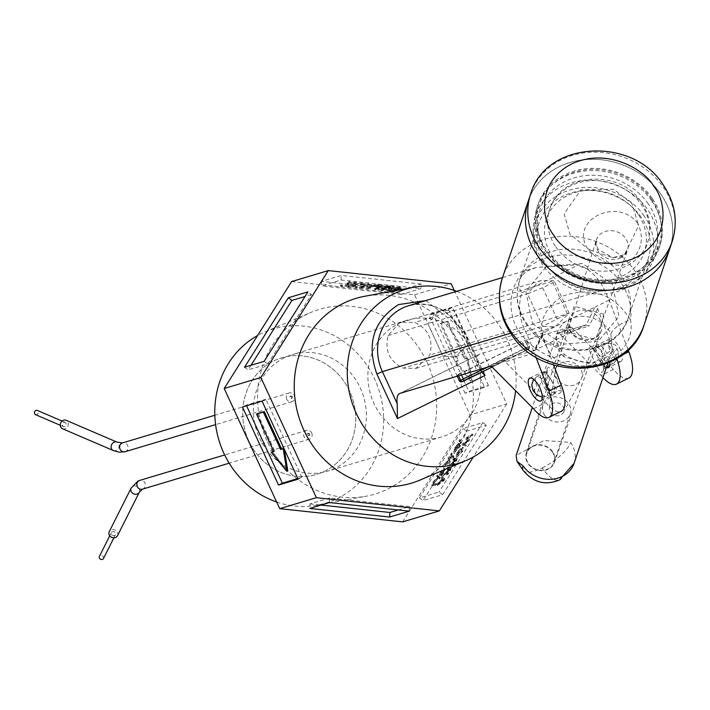 <?xml version="1.0" encoding="UTF-8"?>
<svg xmlns="http://www.w3.org/2000/svg" width="710" height="710" viewBox="0 0 710 710"><rect width="100%" height="100%" fill="white"/><g stroke="black" fill="none" stroke-linecap="round" stroke-linejoin="round"><path stroke-width="0.53" stroke-dasharray="3.55 2.66" d="M324.71 471.236A60.865 56.108 73.3 0 0 351.468 395.559A60.865 56.108 73.3 0 0 281.755 357.787A60.865 56.108 73.3 0 0 273.74 360.937A60.865 56.108 73.3 0 0 246.973 436.614A60.865 56.108 73.3 0 0 316.687 474.386A60.865 56.108 73.3 0 0 324.71 471.236A60.865 56.108 73.3 0 0 351.468 395.559A60.865 56.108 73.3 0 0 281.755 357.787A60.865 56.108 73.3 0 0 273.74 360.937A60.865 56.108 73.3 0 0 246.973 436.614A60.865 56.108 73.3 0 0 316.687 474.386A60.865 56.108 73.3 0 0 324.71 471.236M398.896 323.44A60.865 56.108 -106.7 0 1 406.91 320.29A60.865 56.108 -106.7 0 1 476.623 358.062A60.865 56.108 -106.7 0 1 449.865 433.739A60.865 56.108 -106.7 0 1 441.842 436.89A60.865 56.108 -106.7 0 1 372.129 399.118A60.865 56.108 -106.7 0 1 398.896 323.44L388.139 335.564C384.527 350.669 389.541 361.523 403.191 368.135L415.918 368.392L429.843 355.018C433.455 339.921 428.441 329.058 414.791 322.446L402.064 322.189L398.896 323.44M276.651 502.014A90.951 83.842 73.3 0 0 317.033 505.2A90.951 83.842 73.3 0 0 374.596 378.98A90.951 83.842 73.3 0 0 265.096 331.863A90.951 83.842 73.3 0 0 257.606 335.528M427.083 362.375A96.462 88.919 -106.7 0 1 366.023 496.246A96.462 88.919 -106.7 0 1 267.191 441.087A96.462 88.919 -106.7 0 1 310.945 312.4A96.462 88.919 -106.7 0 1 427.083 362.375M388.139 335.564L527.45 293.825L538.198 281.701L541.384 280.45L554.093 280.707L414.791 322.446M456.654 291.322A90.951 83.842 -106.7 0 1 507.082 339.291A90.951 83.842 -106.7 0 1 515.602 390.74M419.992 480.084A96.462 88.919 73.3 0 0 463.736 351.397A96.462 88.919 73.3 0 0 364.913 296.23M535.917 357.041L529.225 339.469L524.415 329.076A48.227 44.464 -106.7 0 1 521.699 292.875C516.046 283.317 518.62 275.728 529.42 270.12L536.352 267.448L578.819 264.759A48.227 44.464 -106.7 0 1 604.361 289.715L609.162 300.108L628.155 349.959M606.322 367.567A12.629 4.837 63.8 0 1 597.5 356.154A12.629 4.837 63.8 0 1 597.279 344.953A12.629 4.837 63.8 0 1 597.563 344.838A12.629 4.837 63.8 0 1 604.751 350.003A12.629 4.837 63.8 0 1 609.801 362.224M620.513 361.647A12.629 4.837 -116.2 0 0 620.806 361.532A12.629 4.837 -116.2 0 0 619.741 348.424A12.629 4.837 -116.2 0 0 609.934 338.75A12.629 4.837 -116.2 0 0 609.65 338.865A12.629 4.837 -116.2 0 0 610.707 351.974A12.629 4.837 -116.2 0 0 620.513 361.647M552.345 382.06A12.629 4.837 -116.2 0 0 542.076 372.129A12.629 4.837 -116.2 0 0 542.964 384.864A12.629 4.837 -116.2 0 0 553.232 394.795A12.629 4.837 -116.2 0 0 552.345 382.06M542.653 287.754L557.075 318.976L542.502 326.405L527.45 293.825L542.653 287.754L552.93 282.695L554.093 280.707L569.145 313.287L555.22 326.653L542.502 326.405L442.925 356.234L427.873 323.662L438.62 311.539L441.798 310.288L454.515 310.545L469.567 343.116L429.843 355.018M415.918 368.392L455.651 356.491L442.925 356.234L403.191 368.135M291.615 281.577L414.551 294.801L470.064 414.959L402.659 521.885M557.075 318.976L569.145 313.287L469.567 343.116L455.651 356.482M488.471 385.477L452.412 307.43L432.798 313.305L468.866 391.352L488.471 385.477L484.664 387.349L465.059 393.225L468.866 391.352M414.551 294.801L451.205 283.814M454.276 290.47L506.727 403.972L470.064 414.959M421.136 284.053L341.288 275.462L321.683 281.337L401.532 289.928L421.136 284.053L420.897 288.597L401.292 294.472L401.532 289.928M442.605 494.719L486.385 425.272L466.781 431.139L422.991 500.594L442.605 494.719L439.037 492.057L419.424 497.932L422.991 500.594M506.727 403.972L473.33 456.956M567.352 313.918L552.93 282.695M432.798 313.305L429 315.178L448.605 309.303L452.412 307.43M448.605 309.303L484.664 387.349M465.059 393.225L429 315.178M321.683 281.337L321.444 285.882L341.057 280.006L341.288 275.462M341.057 280.006L420.897 288.597M401.292 294.472L321.444 285.882M244.542 367.212L248.109 369.883L267.723 364.008L264.155 361.337M267.723 364.008L311.504 294.552L307.936 291.881M311.504 294.552L305.034 296.487M251.02 365.277L248.109 369.883M297.836 478.531L301.936 477.306L298.129 479.179M301.936 477.306L265.877 399.26L262.07 401.132M265.877 399.26L246.263 405.135L242.456 407.007M246.263 405.135L246.565 405.774M398.266 509.957L409.484 506.603L409.244 511.147M409.484 506.603L329.635 498.012L329.404 502.556M329.635 498.012L310.03 503.887L309.791 508.431M310.03 503.887L321.009 505.067M466.781 431.139L463.213 428.476L482.818 422.601L486.385 425.272M482.818 422.601L439.037 492.057M419.424 497.932L463.213 428.476M454.95 361.896L457.506 361.133L440.2 323.671L447.016 321.621L464.331 359.082L466.887 358.319L470.535 380.915L454.95 361.896L455.9 361.425L471.484 380.453L470.535 380.915M340.924 285.979L342.406 286.139L340.33 286.157L340.924 285.979L340.977 284.843L340.383 285.021L340.33 286.157M388.858 287.87L380.64 287.763L386.426 287.594L384.598 286.92L389.55 286.982L394.272 287.488L390.012 288.766L388.601 288.615L390.491 288.047L388.858 287.87L388.92 286.733L390.553 286.911L390.491 288.047M384.358 287.071L384.66 285.784L384.358 287.071M377.312 286.636L369.892 286.6L375.688 286.441L373.851 285.766L383.524 286.334L379.264 287.612L377.853 287.461L379.743 286.893L377.312 286.636L377.365 285.5L378.173 285.58L379.806 285.757L379.743 286.893M373.62 285.917L373.913 284.63L373.62 285.917M401.114 289.964L399.623 289.804L399.748 289.289L391.157 288.89L401.292 288.242L401.114 289.964L401.292 288.242M368.206 284.657L371.046 285.882L363.804 285.979L360.911 284.772L368.206 284.657L368.268 283.521L360.44 283.964L360.378 285.101L360.973 283.636L363.857 284.843L371.703 284.39L371.046 285.882L371.099 284.745L368.268 283.521M393.251 291.845L389.399 291.437L386.595 290.257L397.511 290.567L393.251 291.845L393.305 290.709L397.573 289.431L397.511 290.567M385.991 290.621L386.657 289.121L385.991 290.621M348.512 282.571L349.932 282.722L348.459 284.053L356.18 283.388L355.009 284.763L362.207 284.036L355.115 285.012L353.66 284.861L354.849 283.459L347.154 284.16L348.512 282.571L348.575 281.435L347.217 283.024L347.154 284.16M381.163 290.55L384.509 289.547L374.126 289.786L378.386 288.508L379.735 288.659L376.389 289.662L386.772 289.414L382.512 290.692L381.163 290.55L381.226 289.414L382.575 289.556L382.512 290.692M369.635 287.94L359.251 288.189L363.511 286.911L364.86 287.053L361.514 288.056L371.898 287.816L366.289 288.943L369.635 287.94L369.697 286.805L366.351 287.807L366.289 288.943M355.799 287.577L357.281 287.736L355.204 287.754L355.799 287.577L355.852 286.441L355.257 286.618L355.204 287.754M348.282 285.802L348.335 284.666L352.08 284.71L353.935 285.597L353.882 286.725L354.432 285.287L348.752 285.748L346.72 285.092L346.586 286.334L346.72 285.092L345.166 284.976L345.104 286.112L348.69 286.884L353.882 286.725L352.018 285.846L347.021 285.615L352.471 285.695L355.328 286.884L348.086 287.017L345.042 286.228L345.166 284.976L348.148 285.882L355.941 285.411L355.328 286.884L355.39 285.748L352.533 284.559L347.083 284.479L347.021 285.615M284.32 449.288L283.885 448.356M272.223 451.853L287.807 470.872M257.473 413.628L274.779 451.09L273.749 451.391M460.249 439.49L458.837 440.963L459.654 439.667L461.145 440.164L459.654 439.667M462.041 447.256L462.716 447.273L461.464 451.019L455.811 456.095L457.302 456.796L462.352 451.684L463.603 447.939L462.929 447.921L457.95 453.007L457.302 456.796L456.406 456.122L457.054 452.332L462.041 447.256L462.929 447.921M452.856 459.086L453.752 459.752L453.548 462.476L452.243 464.58L450.353 465.148L449.581 466.372L453.841 465.094L456.432 460.985L457.347 458.039L456.45 457.373L455.536 460.32L452.945 464.429L448.684 465.707L449.457 464.473L451.356 463.905L452.661 461.811L452.856 459.086L453.823 457.551L453.646 460.32L456.45 457.373L457.648 458.056L454.542 460.994L453.646 460.32M466.292 437.777L472.15 433.97L471.369 435.203L466.497 438.212L468.875 439.162L467.943 440.644L462.902 443.91L465.432 444.62L464.642 445.88L461.926 444.7L462.725 443.439L467.881 440.085L465.538 438.975L466.292 437.777L467.18 438.443L466.426 439.641L465.538 438.975M446.963 468.431L447.859 469.097L447.664 471.822L446.35 473.925L444.46 474.484L443.688 475.718L447.948 474.44L450.539 470.331L451.453 467.384L450.557 466.718L449.643 469.665L447.051 473.774L442.791 475.052L443.564 473.818L445.463 473.25L446.359 471.839L446.963 468.431L447.93 466.896L447.761 469.665L450.557 466.718L451.755 467.402L448.649 470.339L447.761 469.665M438.185 475.806L437.413 477.031L441.673 475.753L444.726 470.863L444.904 469.053L444.007 468.387L443.83 470.197L440.786 475.088L436.517 476.366L437.298 475.141L439.029 474.617L444.345 468.405L445.232 469.07L439.916 475.292L438.185 475.806L437.298 475.141M437.52 483.412L439.454 482.01L441.895 478.132L441.283 477.44L442.161 476.046L444.043 478.549L443.209 479.88L436.703 484.708L437.52 483.412L438.416 484.078L437.591 485.383L436.703 484.708M444.966 462.982L448.312 461.979L448.028 458.11L448.827 456.849L453.086 455.572L452.35 456.743L449.004 457.746L449.279 461.615L448.489 462.876L444.22 464.154L444.966 462.982L445.853 463.648L445.117 464.819L444.22 464.154M433.322 482.001L433.224 483.927L435.683 483.191L434.902 484.415L431.653 485.178L432.878 482.046L437.032 477.865L439.499 477.129L438.727 478.362L436.26 479.099L433.322 482.001L434.218 482.667L437.156 479.765L439.614 479.028L438.727 478.362M432.567 483.963L434.112 484.593L432.567 483.963M459.858 442.073L460.533 442.099L459.281 445.836L453.637 450.921L455.119 451.613L460.178 446.51L461.429 442.765L460.754 442.747L455.767 447.824L455.119 451.613L454.231 450.948L454.879 447.158L459.858 442.073L460.754 442.747M450.823 454.444L451.64 453.149L450.823 454.444L451.72 455.11L452.527 453.814L451.64 453.149M440.2 323.671L441.15 323.201L458.456 360.662L457.506 361.133M458.456 360.662L455.9 361.425M471.484 380.453L467.837 357.849L466.887 358.319M467.837 357.849L464.331 359.082M465.281 358.621L447.966 321.16L447.016 321.621M447.966 321.16L441.15 323.201M425.831 300.561L464.429 330.904L483.182 371.481M341.812 286.316L341.874 285.18L342.469 285.003L342.406 286.139M342.469 285.003L340.977 284.843M340.383 285.021L341.874 285.18M390.553 286.911L388.654 287.479L390.065 287.63L394.334 286.352L389.612 285.846L384.66 285.784L386.488 286.458L380.693 286.627L388.113 286.654L388.05 287.79M388.113 286.654L388.92 286.733M388.654 287.479L388.601 288.615M390.065 287.63L390.012 288.766M394.334 286.352L394.272 287.488M386.488 286.458L386.426 287.594M385.432 286.432L385.379 287.568M380.693 286.627L380.64 287.763M382.459 286.813L382.397 287.949M371.649 286.796L371.712 285.66L377.365 285.5M379.806 285.757L377.915 286.325L377.853 287.461M377.915 286.325L379.326 286.476L379.264 287.612M379.326 286.476L383.586 285.198L383.524 286.334M383.586 285.198L373.913 284.63L375.75 285.305L375.688 286.441M375.75 285.305L374.694 285.269L374.631 286.405M374.694 285.269L369.954 285.464L369.892 286.6M369.954 285.464L371.712 285.66M399.748 289.289L399.623 289.804M399.686 288.668L401.177 288.828M401.354 287.106L399.828 286.946L399.765 288.082M399.828 286.946L391.21 287.754L391.157 288.89M391.21 287.754L392.816 287.932L392.763 289.059M392.816 287.932L395.346 287.674L395.284 288.81M395.346 287.674L399.801 288.154M397.573 289.431L386.657 289.121L389.462 290.301L393.305 290.709M390.083 288.775L390.021 289.911M347.217 283.024L354.911 282.323L353.722 283.725L355.177 283.876L362.26 282.908L355.071 283.627L356.242 282.26L354.538 282.074L348.512 282.917L349.995 281.586L349.932 282.722M349.995 281.586L348.575 281.435M348.592 283.166L348.539 284.302M354.068 282.438L354.006 283.574M354.911 282.323L354.849 283.459M354.725 282.509L354.663 283.645M353.722 283.725L353.66 284.861M355.177 283.876L355.115 285.012M362.26 282.908L362.207 284.036M360.822 282.749L360.76 283.885M355.071 283.627L355.009 284.763M356.242 282.26L356.18 283.388M354.538 282.074L354.476 283.21M348.512 282.917L348.459 284.053M375.563 289.946L375.625 288.81L384.571 288.411L384.509 289.547M384.571 288.411L381.226 289.414M382.575 289.556L386.835 288.278L386.772 289.414M386.835 288.278L385.388 288.127L385.335 289.263M385.388 288.127L376.442 288.526L376.389 289.662M376.442 288.526L379.788 287.523L379.735 288.659M379.788 287.523L378.448 287.373L378.386 288.508M378.448 287.373L374.179 288.65L374.126 289.786M374.179 288.65L375.625 288.81M359.251 288.189L359.304 287.053L360.751 287.213L360.698 288.349M360.751 287.213L369.697 286.805M366.351 287.807L367.7 287.958L367.638 289.094M367.7 287.958L371.96 286.68L371.898 287.816M371.96 286.68L370.514 286.52L370.46 287.656M370.514 286.52L361.567 286.92L361.514 288.056M361.567 286.92L364.922 285.917L364.86 287.053M364.922 285.917L363.573 285.775L363.511 286.911M363.573 285.775L359.304 287.053M356.686 287.914L356.748 286.778L357.343 286.6L357.281 287.736M357.343 286.6L355.852 286.441M355.257 286.618L356.748 286.778M347.083 284.479L348.335 284.666M273.829 451.551L274.779 451.09M458.837 440.963L459.734 441.629L460.328 441.451L459.432 440.786M460.328 441.451L461.145 440.164M460.55 440.342L459.734 441.629M453.548 462.476L452.661 461.811M452.243 464.58L451.356 463.905M450.353 465.148L449.457 464.473M449.581 466.372L448.684 465.707M453.841 465.094L452.945 464.429M454.542 460.994L454.791 460.32L453.903 459.654M454.791 460.32L454.719 458.216L453.823 457.551M454.719 458.216L453.752 459.752M471.369 435.203L472.265 435.869L473.037 434.635L472.15 433.97M473.037 434.635L467.18 438.443M466.426 439.641L467.562 439.934M468.458 440.599L467.881 440.085M468.769 440.75L468.094 441.176L467.207 440.511M468.094 441.176L463.612 444.105L462.725 443.439M463.612 444.105L462.822 445.365L461.926 444.7M462.822 445.365L464.642 445.88M465.529 446.546L466.328 445.285L465.432 444.62M466.328 445.285L462.902 443.91M463.799 444.584L468.831 441.309L467.943 440.644M468.831 441.309L469.772 439.827L468.875 439.162M469.772 439.827L466.497 438.212M467.393 438.878L472.265 435.869M447.664 471.822L446.767 471.156M446.35 473.925L445.463 473.25M444.46 474.484L443.564 473.818M443.688 475.718L442.791 475.052M447.948 474.44L447.051 473.774M448.649 470.339L448.906 469.665L448.01 468.999M448.906 469.665L448.827 467.562L447.93 466.896M448.827 467.562L447.859 469.097M439.029 474.617L439.916 475.292M437.413 477.031L436.517 476.366M441.673 475.753L440.786 475.088M444.726 470.863L443.83 470.197M441.895 478.132L442.791 478.797L440.342 482.676L439.454 482.01M440.342 482.676L438.416 484.078M437.591 485.383L444.096 480.546L443.209 479.88M444.096 480.546L444.939 479.214L444.043 478.549M444.939 479.214L442.161 476.046M443.058 476.712L442.179 478.105L441.283 477.44M442.179 478.105L442.791 478.797M448.028 458.11L448.924 458.775L449.199 462.645L448.312 461.979M449.199 462.645L445.853 463.648M445.117 464.819L449.377 463.541L448.489 462.876M449.377 463.541L450.167 462.281L449.279 461.615M450.167 462.281L449.892 458.411L449.004 457.746M449.892 458.411L453.237 457.409L452.35 456.743M453.237 457.409L453.983 456.237L453.086 455.572M453.983 456.237L449.714 457.515L448.827 456.849M449.714 457.515L448.924 458.775M435.683 483.191L436.57 483.856L434.112 484.593L434.218 482.667M439.614 479.028L440.386 477.794L439.499 477.129M440.386 477.794L437.928 478.531L433.774 482.72L432.541 485.844L435.798 485.081L434.902 484.415M435.798 485.081L436.57 483.856M451.045 453.326L451.933 454.001L451.125 455.287L450.229 454.622M451.125 455.287L451.72 455.11M452.527 453.814L451.933 454.001M481.726 372.2L477.919 366.848L462.325 332.271A48.227 44.464 73.3 0 0 408.516 305.753C431.618 300.756 449.43 309.613 461.961 332.324L464.429 330.904M628.918 378.013A31.009 11.875 63.8 0 1 613.493 369.44L571.568 327.248A2.299 0.879 -116.2 0 0 570.68 326.822L480.111 353.953A22.968 8.795 -116.2 0 0 479.587 354.157A22.968 8.795 -116.2 0 0 477.138 364.319M389.08 285.979L392.444 286.343L391.041 286.769L386.107 285.944L389.08 285.979L389.018 287.115L392.39 287.479L390.979 287.905L391.041 286.769M390.979 287.905L385.912 287.168L386.107 285.944L386.045 287.08L389.018 287.115M378.341 284.825L381.705 285.189L380.294 285.606L375.368 284.79L378.341 284.825L378.279 285.961L381.643 286.325L380.232 286.742L380.294 285.606M380.232 286.742L375.173 286.015L375.368 284.79L375.306 285.926L378.279 285.961M400.174 287.168L399.854 287.976L396.242 287.586L400.174 287.168L399.801 289.112L399.854 287.976M362.428 283.787L367.78 283.663L369.644 284.595L364.354 284.692L362.428 283.787L362.366 284.923L367.718 284.799L369.582 285.731L364.292 285.828L361.887 285.207L362.428 283.787M370.212 284.275L369.582 285.731L370.212 284.275M393.42 289.192L395.656 289.431L392.399 290.408L387.82 289.795L388.121 289.272L393.42 289.192L393.358 290.328L395.594 290.567L392.337 291.544L392.399 290.408M392.337 291.544L387.767 290.931L388.121 289.272L388.059 290.408L393.358 290.328M462.139 449.181L461.252 448.516L460.985 451.152L456.663 454.853L458.092 455.527L458.429 452.865L462.139 449.181L461.873 451.817L458.092 455.527L457.196 454.861L457.533 452.199L461.252 448.516L462.139 449.181M451.844 463.763L455.651 458.633L456.548 459.299L454.143 464.012L452.731 464.429L456.725 459.308L455.651 458.633L453.246 463.337L451.844 463.763L452.731 464.429M445.951 473.108L449.767 467.979L450.655 468.644L448.25 473.348L446.839 473.774L450.832 468.653L449.767 467.979L447.362 472.683L445.951 473.108L446.839 473.774M443.439 472.31L441.948 474.679L440.422 475.141L444.087 470.322L443.439 472.31L442.552 471.644L441.052 474.014L439.534 474.466L440.422 475.141M439.534 474.466L443.191 469.656L444.123 471.174L443.235 470.508L442.552 471.644M443.005 479.037L444.052 480.04L441.025 482.188L443.005 479.037L444.052 480.04L443.155 479.374L442.028 480.12L440.129 481.522L441.025 482.188M459.965 444.007L459.068 443.342L458.802 445.978L454.48 449.678L455.909 450.353L456.246 447.69L459.965 444.007L459.698 446.643L455.909 450.353L455.021 449.687L455.358 447.025L459.068 443.342L459.965 444.007M458.181 374.827L526.882 341.066L457.95 374.534L456.716 375.235L458.181 374.827L458.624 375.794M613.493 369.44L601.121 375.528L560.483 334.632L558.637 333.611L556.409 333.842L586.043 324.967L534.657 350.27L533.778 351.148L533.858 353.243L505.28 361.807L545.919 402.703A31.009 11.875 -116.2 0 0 561.353 411.276M392.444 286.343L392.39 287.479M381.705 285.189L381.643 286.325M399.934 287.47L399.872 288.606M396.242 287.586L396.18 288.721L400.112 288.304M399.801 289.112L396.18 288.721M395.656 289.431L395.594 290.567M387.767 290.931L388.059 290.408L387.767 290.931M454.143 464.012L453.246 463.337M448.25 473.348L447.362 472.683M441.948 474.679L441.052 474.014M443.191 469.656L443.235 470.508L443.191 469.656M442.916 480.785L442.028 480.12M442.685 478.993L443.155 479.374L442.685 478.993M440.129 481.522L442.117 478.371M609.162 300.108L594.891 307.137L597.713 308.619L616.457 357.805A31.009 11.875 63.8 0 1 616.75 358.594M602.941 377.605A31.009 11.875 63.8 0 1 601.121 375.528M570.68 326.822L556.409 333.842L586.353 324.852L594.891 307.137L529.225 339.469M521.699 292.875L578.819 264.759M553.622 364.949L542.52 335.794L542.591 333.38L543.496 332.44L534.657 350.27L505.014 359.145L490.743 366.174M533.547 408.791L545.919 402.703M491.622 366.6L504.553 360.236L505.28 361.807M525.356 341.501L527.849 346.915L459.361 380.524M504.553 360.236L505.014 359.145M586.043 324.967L589.06 326.067L560.483 334.632M526.705 341.093L529.207 346.507A2.068 1.908 -106.7 0 1 528.355 349.222L492.11 367.088L528.249 349.293L528.16 347.181L525.657 341.776M463.257 381.27L462.086 381.581A2.068 0.79 63.8 0 1 460.453 379.939L457.95 374.534M522.675 342.664L525.178 348.077A2.068 0.79 -116.2 0 0 526.811 349.719L527.849 346.915L529.207 346.507L528.302 349.276M610.84 333.718C613.644 328.064 620.185 323.458 630.48 319.899C614.185 294.038 591.545 286.121 562.56 296.141C537.949 312.498 534.941 333.043 553.543 357.769C588.386 379.442 637.536 355.133 630.48 319.899C632.202 307.173 629.166 295.014 621.365 283.432C613.857 268.62 576.103 243.281 538.322 261.014C501.429 280.042 508.919 320.272 520.483 333.096C528.568 344.536 539.591 352.764 553.543 357.769L563.838 353.873L563.935 356.81L591.98 364.257L612.437 349.382L610.84 333.718A28.711 24.743 -161.4 0 0 608.594 329.813A28.711 24.743 -161.4 0 0 569.429 319.234A28.711 24.743 -161.4 0 0 557.598 332.36L532.278 407.522M546.993 369.324C547.951 365.827 550.303 367.363 554.04 373.939L561.885 390.917C558.823 395.452 554.483 394.893 548.883 389.24L546.993 369.324M545.111 372.706L545.688 371.596L557.474 390.633L555.753 392.302L546.008 388.823L545.111 372.706M603.518 370.416L601.627 350.518C596.027 344.865 591.696 344.306 588.617 348.832L596.471 365.819C600.198 372.386 602.55 373.921 603.518 370.416M605.399 367.043L594.74 347.465L593.036 349.116L604.822 368.153L605.399 367.043M532.438 323.529L562.418 344.243L598.246 341.297L618.942 316.42L612.384 284.177L582.404 263.463L546.576 266.41L525.879 291.295L532.438 323.529M528.32 200.912A74.639 64.344 -161.4 0 1 588.377 159.386A74.639 64.344 -161.4 0 1 660.921 194.291A74.639 64.344 -161.4 0 1 669.796 248.571M651.611 200.717A64.308 55.433 18.6 0 0 589.105 170.64A64.308 55.433 18.6 0 0 537.372 206.424A64.308 55.433 18.6 0 0 545.014 253.195A64.308 55.433 18.6 0 0 607.52 283.272A64.308 55.433 18.6 0 0 659.253 247.488A64.308 55.433 18.6 0 0 651.611 200.717M652.357 198.516A64.308 55.433 18.6 0 0 589.85 168.439A64.308 55.433 18.6 0 0 538.118 204.223A64.308 55.433 18.6 0 0 545.759 250.985A64.308 55.433 18.6 0 0 608.266 281.062A64.308 55.433 18.6 0 0 659.998 245.278A64.308 55.433 18.6 0 0 652.357 198.516M648.194 203.779A60.865 52.46 18.6 0 0 589.043 175.317A60.865 52.46 18.6 0 0 540.079 209.184A60.865 52.46 18.6 0 0 547.312 253.443A60.865 52.46 18.6 0 0 606.473 281.905A60.865 52.46 18.6 0 0 655.436 248.038A60.865 52.46 18.6 0 0 648.194 203.779M644.112 215.911A60.865 52.46 18.6 0 0 584.951 187.449A60.865 52.46 18.6 0 0 535.988 221.316A60.865 52.46 18.6 0 0 543.23 265.575A60.865 52.46 18.6 0 0 602.382 294.046A60.865 52.46 18.6 0 0 651.345 260.18A60.865 52.46 18.6 0 0 644.112 215.911M616.466 348.858L615.889 350.598L616.466 348.858M641.254 217.322A57.412 49.496 18.6 0 0 585.448 190.466A57.412 49.496 18.6 0 0 539.254 222.416A57.412 49.496 18.6 0 0 546.079 264.173A57.412 49.496 18.6 0 0 601.885 291.029A57.412 49.496 18.6 0 0 648.079 259.079A57.412 49.496 18.6 0 0 641.254 217.322M552.611 451.684A14.777 12.744 18.6 0 0 538.136 444.771A14.777 12.744 18.6 0 0 526.296 453.175A14.777 12.744 18.6 0 0 528.107 463.736A14.777 12.744 18.6 0 0 542.369 470.659A14.777 12.744 18.6 0 0 554.306 462.609A14.777 12.744 18.6 0 0 552.611 451.684M574.071 463.328A28.711 24.743 18.6 0 0 570.654 442.454L544.002 440.502L516.143 455.421M590.312 250.089L612.881 257.641L624.56 254.526L638.219 226.508L637.899 223.428C644.911 239.341 641.174 252.991 626.682 264.368C612.038 267.324 598.938 261.972 587.374 248.305L590.312 250.089M580.106 368.002A13.783 11.875 18.6 0 0 561.299 362.925A13.783 11.875 18.6 0 0 555.566 369.413A13.783 11.875 18.6 0 0 555.211 370.895A13.783 11.875 18.6 0 0 557.261 379.246A13.783 11.875 18.6 0 0 576.067 384.323A13.783 11.875 18.6 0 0 581.055 379.601A13.783 11.875 18.6 0 0 581.676 378.208A13.783 11.875 18.6 0 0 580.106 368.002M550.49 412.306A7.464 6.434 18.6 0 0 557.217 415.803A7.464 6.434 18.6 0 0 563.376 412.501A7.464 6.434 18.6 0 0 562.861 406.209A7.464 6.434 18.6 0 0 555.087 402.765A7.464 6.434 18.6 0 0 549.38 407.78A7.464 6.434 18.6 0 0 550.49 412.306M638.246 214.455A51.679 44.544 18.6 0 0 588.022 190.289A51.679 44.544 18.6 0 0 546.452 219.044A51.679 44.544 18.6 0 0 552.593 256.63A51.679 44.544 18.6 0 0 602.817 280.796A51.679 44.544 18.6 0 0 644.396 252.041A51.679 44.544 18.6 0 0 638.246 214.455M543.079 261.315A63.154 54.439 18.6 0 0 604.467 290.851A63.154 54.439 18.6 0 0 655.277 255.706A63.154 54.439 18.6 0 0 647.769 209.769A63.154 54.439 18.6 0 0 586.38 180.233A63.154 54.439 18.6 0 0 535.571 215.379A63.154 54.439 18.6 0 0 543.079 261.315M651.407 198.96A63.154 54.439 -161.4 0 1 658.916 244.888A63.154 54.439 -161.4 0 1 608.106 280.042A63.154 54.439 -161.4 0 1 546.718 250.497A63.154 54.439 -161.4 0 1 539.209 204.569A63.154 54.439 -161.4 0 1 590.019 169.424A63.154 54.439 -161.4 0 1 651.407 198.96M669.796 248.562A74.639 64.344 18.6 0 0 660.921 194.274A74.639 64.344 18.6 0 0 588.377 159.368A74.639 64.344 18.6 0 0 528.329 200.903M637.899 223.428C617.327 196.404 569.677 219.869 587.374 248.305L569.97 234.264L564.139 213.772L580.94 189.925L613.786 189.339L632.024 203.717L637.899 223.428M544.721 415.297A14.351 12.372 -161.4 0 1 543.017 404.86A14.351 12.372 -161.4 0 1 554.563 396.872A14.351 12.372 -161.4 0 1 568.515 403.582A14.351 12.372 -161.4 0 1 570.219 414.028A14.351 12.372 -161.4 0 1 558.672 422.015A14.351 12.372 -161.4 0 1 544.721 415.297M552.256 451.853A14.351 12.372 18.6 0 0 538.304 445.143A14.351 12.372 18.6 0 0 526.758 453.131A14.351 12.372 18.6 0 0 528.462 463.568A14.351 12.372 18.6 0 0 542.413 470.277A14.351 12.372 18.6 0 0 553.96 462.29A14.351 12.372 18.6 0 0 552.256 451.853M286.716 399.135A4.597 4.233 -106.7 0 1 289.245 392.958A4.597 4.233 -106.7 0 1 294.419 395.577A4.597 4.233 -106.7 0 1 291.89 401.753A4.597 4.233 -106.7 0 1 286.716 399.135M62.48 428.725A4.597 3.896 113.2 0 0 65.435 428.627A4.597 3.896 113.2 0 0 68.293 424.367A4.597 3.896 113.2 0 0 66.101 420.276M63.714 422.441A2.299 1.953 -66.8 0 1 64.858 426.559A2.299 1.953 -66.8 0 1 63.714 422.441M35.5 414.64A2.299 1.953 113.2 0 0 37.31 410.415M311.708 432.993A4.597 4.233 -106.7 0 1 309.196 439.215A4.597 4.233 -106.7 0 1 304.049 436.641A4.597 4.233 -106.7 0 1 306.56 430.42A4.597 4.233 -106.7 0 1 311.708 432.993M117.496 535.731A4.597 4.065 26.7 0 0 116.342 530.814A4.597 4.065 26.7 0 0 111.035 529.917A4.597 4.065 26.7 0 0 109.278 531.612M114.559 535.553A2.299 2.032 -153.3 0 1 112.215 531.79A2.299 2.032 -153.3 0 1 114.559 535.553M103.447 558.584A2.299 2.032 26.7 0 0 99.347 556.525M284.399 357.742A60.865 56.108 73.3 0 0 257.632 433.419A60.865 56.108 73.3 0 0 327.345 471.191A60.865 56.108 73.3 0 0 335.36 468.05A60.865 56.108 73.3 0 0 362.127 392.364A60.865 56.108 73.3 0 0 292.413 354.592A60.865 56.108 73.3 0 0 284.399 357.742M290.088 396.313A1.145 1.056 -106.7 0 1 291.553 396.97A1.145 1.056 -106.7 0 1 290.896 398.452A1.145 1.056 -106.7 0 1 290.088 396.313M290.94 396.056A1.145 1.056 -106.7 0 1 292.405 396.712A1.145 1.056 -106.7 0 1 291.748 398.203A1.145 1.056 -106.7 0 1 290.94 396.056M307.394 433.774A1.145 1.056 -106.7 0 1 308.859 434.431A1.145 1.056 -106.7 0 1 308.211 435.913A1.145 1.056 -106.7 0 1 307.394 433.774M308.246 433.517A1.145 1.056 -106.7 0 1 309.72 434.174A1.145 1.056 -106.7 0 1 309.063 435.665A1.145 1.056 -106.7 0 1 308.246 433.517M477.919 366.848L461.961 332.324L604.361 289.715M384.696 287.834L384.758 286.698M389.612 285.846L389.55 286.982M383.702 286.476L383.64 287.612M374.01 285.544L373.957 286.68M378.173 285.58L378.119 286.716M378.865 284.692L378.803 285.828M372.954 285.313L372.892 286.45M363.804 285.979L363.857 284.843M389.462 290.301L389.399 291.437M393.899 289.041L393.846 290.177M391.947 288.855L391.885 289.991M348.858 283.716L348.921 282.58M356.402 283.414L356.34 284.55M355.382 283.334L355.328 284.47M350.855 282.553L350.793 283.689M352.08 284.71L352.018 285.846M348.752 285.748L348.69 286.884M348.148 285.882L348.086 287.017M352.533 284.559L352.471 285.695M462.352 451.684L461.464 451.019M457.95 453.007L457.054 452.332M453.867 460.71L452.971 460.044M453.14 463.16L452.243 462.494M456.432 460.985L455.536 460.32M454.861 459.476L453.974 458.811M464.42 444.717L463.532 444.043M464.846 443.927L463.958 443.262M468.449 439.144L467.553 438.478M468.609 438.141L467.721 437.475M447.974 470.055L447.078 469.39M447.247 472.505L446.359 471.839M450.539 470.331L449.643 469.665M448.977 468.822L448.081 468.156M443.874 472.265L442.987 471.6M441.416 472.913L440.528 472.239M437.156 479.765L436.26 479.099M437.928 478.531L437.032 477.865M433.774 482.72L432.878 482.046M433.331 485.817L432.443 485.152M460.178 446.51L459.281 445.836M455.767 447.824L454.879 447.158M400.165 393.313L480.111 353.953M510.623 333.203L524.415 329.076M388.015 286.441L387.953 287.577M377.267 285.287L377.205 286.423M398.541 287.346L398.479 288.482M367.78 283.663L367.718 284.799M364.354 284.692L364.292 285.828M391.512 289.023L391.45 290.159M390.127 290.168L390.065 291.304M461.873 451.817L460.985 451.152M458.429 452.865L457.533 452.199M455.989 461.074L455.101 460.408M454.391 461.793L453.504 461.127M450.096 470.419L449.208 469.754M448.498 471.138L447.611 470.473M441.931 472.745L441.043 472.079M459.698 446.643L458.802 445.978M456.246 447.69L455.358 447.025M558.637 333.611L571.568 327.248M622.129 355.009L616.457 357.805M460.941 373.637L461.535 374.924M487.788 367.061L529.385 346.48L526.882 341.066M456.903 375.208L457.347 376.176M597.713 308.619L589.06 326.067M542.52 335.794L533.858 353.243M526.811 349.719L462.086 381.581M528.355 349.222L527.06 349.613M643.89 325.473A74.639 64.344 18.6 0 0 635.015 271.193A74.639 64.344 18.6 0 0 562.471 236.288A74.639 64.344 18.6 0 0 502.414 277.823M561.885 390.917L557.474 390.633M588.617 348.832L593.036 349.116M523.234 470.473A28.711 9.532 145.4 0 0 542.218 467.961A28.711 10.996 -116.2 0 0 559.542 479.924M526.314 322.864A57.412 49.496 18.6 0 0 582.12 349.719A57.412 49.496 18.6 0 0 628.306 317.769A57.412 49.496 18.6 0 0 621.481 276.012A57.412 49.496 18.6 0 0 565.675 249.157A57.412 49.496 18.6 0 0 519.48 281.116A57.412 49.496 18.6 0 0 526.314 322.864M603.748 314.228L574.035 306.205L567.645 331.996L597.367 340.019L603.748 314.228M570.716 332.307A17.182 14.812 -161.4 0 1 568.603 320.024A17.182 14.812 -161.4 0 1 582.378 310.252A17.182 14.812 -161.4 0 1 599.204 318.284A17.182 14.812 -161.4 0 1 601.175 330.993A17.182 14.812 -161.4 0 1 587.294 340.356A17.182 14.812 -161.4 0 1 570.716 332.307M563.935 356.81A28.711 24.743 -161.4 0 1 561.015 353.234A28.711 24.743 -161.4 0 1 557.598 332.36C554.874 337.614 556.951 344.785 563.846 353.891C588.901 371.534 611.053 357.964 612.49 349.24M543.354 381.181A10.987 4.207 63.8 0 1 546.354 396.34A10.987 4.207 63.8 0 1 539.804 391.725A10.987 4.207 63.8 0 1 536.653 376.637A10.987 4.207 63.8 0 1 543.354 381.181M610.707 348.024A10.987 4.207 -116.2 0 0 604.157 343.409A10.987 4.207 -116.2 0 0 603.047 344.767A10.987 4.207 -116.2 0 0 607.148 358.577A10.987 4.207 -116.2 0 0 613.857 363.112A10.987 4.207 -116.2 0 0 614.816 361.825A10.987 4.207 -116.2 0 0 610.707 348.024M542.218 467.961A28.711 9.532 145.4 0 0 570.654 442.454M620.788 257.757A16.401 14.138 -161.4 0 1 598.415 251.713A16.401 14.138 -161.4 0 1 596.391 240.015A16.401 14.138 -161.4 0 1 603.216 232.294A16.401 14.138 -161.4 0 1 625.59 238.329A16.401 14.138 -161.4 0 1 627.462 250.479A16.401 14.138 -161.4 0 1 620.788 257.757M555.868 246.92A51.679 44.544 18.6 0 0 606.091 271.087A51.679 44.544 18.6 0 0 647.662 242.332A51.679 44.544 18.6 0 0 641.52 204.746A51.679 44.544 18.6 0 0 591.297 180.58A51.679 44.544 18.6 0 0 549.717 209.335A51.679 44.544 18.6 0 0 555.868 246.92M530.707 193.839A74.639 64.344 -161.4 0 1 590.755 152.304A74.639 64.344 -161.4 0 1 663.3 187.218A74.639 64.344 -161.4 0 1 672.175 241.498M125.137 451.711A4.597 4.233 73.3 0 0 127.667 445.534A4.597 4.233 73.3 0 0 122.493 442.916M113.325 450.548A4.597 3.896 113.2 0 0 116.28 450.451A4.597 3.896 113.2 0 0 119.138 446.199A4.597 3.896 113.2 0 0 116.955 442.108M142.444 489.172A4.597 4.233 73.3 0 0 144.955 482.951A4.597 4.233 73.3 0 0 139.808 480.377M139.355 492.172A4.597 4.065 26.7 0 0 138.21 487.255A4.597 4.065 26.7 0 0 132.903 486.359A4.597 4.065 26.7 0 0 131.146 488.054M406.91 320.29L292.413 354.592M317.033 505.2L366.023 496.246M502.494 277.592L536.352 267.448M620.806 361.532L608.434 367.62M529.704 378.217L542.076 372.129M441.842 436.89L327.345 471.191M265.096 331.863L310.945 312.4M541.384 280.45L402.064 322.189M455.642 356.491L555.22 326.653M462.716 447.273L463.603 447.939M431.653 485.178L432.541 485.844M460.533 442.099L461.429 442.765M479.587 354.157L399.641 393.517M387.571 289.582L387.509 290.718M444.3 470.331L443.413 469.665M443.883 479.933L442.987 479.268M609.65 338.865L597.279 344.953M540.86 400.884L553.232 394.795M456.716 375.235L457.178 376.229M542.591 333.38L533.778 351.148M542.351 397.103L546.354 396.34L555.753 392.302L553.321 392.124L550.428 390.34L547.587 386.24L545.937 377.747L546.922 370.434L536.653 376.637L533.609 379.344M606.429 367.256L603.686 369.04C608.665 357.787 596.791 343.32 594.74 347.465L604.157 343.409C612.73 343.267 616.821 344.598 616.422 347.394L618.516 352.249L618.215 357.884L613.857 363.112L609.801 365.375M539.254 222.416L519.48 281.116C514.856 296.114 517.155 310.527 526.367 324.337C549.549 361.807 616.715 358.506 628.306 317.769L648.079 259.079M554.306 462.609L601.175 330.993L597.527 336.194L592.309 339.016L583.061 339.451L577.265 337.383L573.068 334.366L570.689 331.597L568.603 320.024L526.296 453.175M538.118 204.223L537.372 206.424M612.446 349.382L607.84 363.076M540.079 209.184L535.988 221.316M659.998 245.278L659.253 247.488M655.436 248.038L651.345 260.18M555.566 369.413L596.391 240.015L596.098 244.187L598.308 249.503L612.881 257.641M624.56 254.526L627.462 250.479L581.676 378.208M546.452 219.044L549.717 209.335C560.607 171.953 620.584 168.811 641.441 202.474C649.863 215.103 651.94 228.38 647.662 242.332L644.396 252.041M563.376 412.501L581.055 379.601M655.277 255.706L658.916 244.888M549.38 407.78L555.211 370.895M612.925 257.641L620.629 256.913L624.587 254.499M535.571 215.379L539.209 204.569M543.017 404.86L526.758 453.131M570.219 414.028L553.96 462.29M289.245 392.958L214.828 415.252M65.196 422.388L62.089 421.057M291.89 401.753L215.591 424.615M63.385 426.612L60.279 425.281M309.196 439.215L229.188 463.186M111.337 532.642L109.757 535.784M306.56 430.42L224.679 454.95M115.437 534.701L113.857 537.852M291.091 396.002L290.239 396.26M308.397 433.464L307.545 433.721M291.748 398.203L290.896 398.452M309.063 435.665L308.211 435.913"/><path stroke-width="1.06" d="M502.494 277.592L408.516 305.753A48.227 44.464 73.3 0 0 402.162 308.246A48.227 44.464 73.3 0 0 382.379 371.632L376.868 374.01C366.298 343.773 373.522 320.627 398.532 304.59L425.831 300.561M257.606 335.528A90.951 83.842 73.3 0 0 223.845 453.193A90.951 83.842 73.3 0 0 276.651 502.014M515.602 390.74A90.951 83.842 -106.7 0 1 465.831 460.621A90.951 83.842 -106.7 0 1 356.331 413.504A90.951 83.842 -106.7 0 1 413.903 287.275A90.951 83.842 -106.7 0 1 456.654 291.322M413.903 287.275L364.913 296.23A96.462 88.919 73.3 0 0 303.853 430.109A96.462 88.919 73.3 0 0 419.992 480.084L465.831 460.621M609.801 362.224A12.629 4.837 63.8 0 1 608.434 367.62A12.629 4.837 63.8 0 1 608.142 367.736A12.629 4.837 63.8 0 1 606.322 367.567M530.592 390.961A12.629 4.837 63.8 0 1 529.704 378.217A12.629 4.837 63.8 0 1 539.973 388.148A12.629 4.837 63.8 0 1 540.86 400.884A12.629 4.837 63.8 0 1 530.592 390.961M473.33 456.956L439.312 510.907L402.659 521.885L279.722 508.662L224.2 388.503L291.615 281.577L328.277 270.59L451.205 283.814L454.276 290.47M307.936 291.881L264.155 361.337L244.542 367.212L288.331 297.756L307.936 291.881M224.2 388.503L260.863 377.525L328.277 270.59M262.07 401.132L298.129 479.179L278.524 485.054L242.456 407.007L262.07 401.132M279.722 508.662L316.385 497.683L260.863 377.525M329.404 502.556L409.244 511.147L389.639 517.022L309.791 508.431L329.404 502.556M439.312 510.907L316.385 497.683M305.034 296.487L291.899 300.428L288.331 297.756M291.899 300.428L251.02 365.277M278.524 485.054L282.332 483.182L297.836 478.531M246.565 405.774L282.332 483.182M389.639 517.022L389.879 512.478L398.266 509.957M321.009 505.067L389.879 512.478M283.885 448.356L281.595 449.039L264.289 411.578L257.473 413.628L256.514 414.09L273.829 451.551L271.264 452.323L286.849 471.342L283.201 448.747L280.645 449.51L263.339 412.048L256.514 414.09M286.849 471.342L287.807 470.872L284.32 449.288M273.749 451.391L271.264 452.323M264.289 411.578L263.339 412.048M281.595 449.039L280.645 449.51M283.911 448.4L283.201 448.747M483.182 371.481L485.01 375.448L481.726 372.2M510.623 333.203L382.379 371.632L397.192 403.679L397.449 418.554L376.868 374.01M397.192 403.679A22.968 8.795 63.8 0 1 399.641 393.517A22.968 8.795 63.8 0 1 400.165 393.313L490.743 366.174A2.299 0.879 63.8 0 1 491.622 366.6L533.547 408.791A31.009 11.875 -116.2 0 0 548.972 417.373A31.009 11.875 -116.2 0 0 548.883 391.068L535.917 357.041M628.155 349.959L628.829 351.716A31.009 11.875 63.8 0 1 628.918 378.013L616.546 384.101A31.009 11.875 63.8 0 1 602.941 377.605M616.75 358.594A31.009 11.875 63.8 0 1 616.546 384.101M548.972 417.373L561.353 411.276A31.009 11.875 -116.2 0 0 561.255 384.98L553.622 364.949M461.535 374.924L463.435 379.051A2.068 0.79 63.8 0 1 463.586 381.128A2.068 0.79 63.8 0 1 463.532 381.146L463.257 381.27A2.068 1.908 -106.7 0 1 460.684 380.24L487.788 367.061M669.796 248.571A74.639 64.344 -161.4 0 1 669.796 248.58A74.639 64.344 -161.4 0 1 609.748 290.115A74.639 64.344 -161.4 0 1 537.195 255.201A74.639 64.344 -161.4 0 1 528.32 200.921A74.639 64.344 -161.4 0 1 528.32 200.912L502.414 277.823A74.639 64.344 18.6 0 0 511.289 332.102A74.639 64.344 18.6 0 0 583.842 367.008A74.639 64.344 18.6 0 0 643.89 325.473L669.796 248.58M534.035 390.89L534.621 389.151L534.035 390.89M532.278 407.522L516.143 455.421L516.986 461.42L523.066 465.875A28.711 9.532 145.4 0 0 523.234 470.473C533.396 482.622 545.493 485.773 559.542 479.924A28.711 10.996 -116.2 0 0 562.24 476.454A28.711 24.743 18.6 0 0 574.071 463.328L607.84 363.076M537.204 255.183A74.639 64.344 18.6 0 0 609.748 290.097A74.639 64.344 18.6 0 0 669.796 248.562L672.175 241.498A74.639 64.344 -161.4 0 1 612.126 283.033A74.639 64.344 -161.4 0 1 539.582 248.127A74.639 64.344 -161.4 0 1 530.707 193.839L528.329 200.903A74.639 64.344 18.6 0 0 537.204 255.183M116.955 442.108L66.101 420.276A4.597 3.896 113.2 0 0 63.146 420.373A4.597 3.896 113.2 0 0 60.288 424.633A4.597 3.896 113.2 0 0 62.48 428.725L113.325 450.548L119.191 452.181L125.137 451.711A4.597 4.233 73.3 0 1 121.978 443.111A4.597 4.233 73.3 0 1 122.493 442.916L116.955 442.108A4.597 3.896 113.2 0 0 113.999 442.206A4.597 3.896 113.2 0 0 111.142 446.457A4.597 3.896 113.2 0 0 113.325 450.548M62.089 421.057L37.31 410.415A2.299 1.953 113.2 0 0 35.5 414.64L60.279 425.281M109.278 531.612A4.597 4.065 26.7 0 0 110.432 536.529A4.597 4.065 26.7 0 0 115.739 537.426A4.597 4.065 26.7 0 0 117.496 535.731L139.355 492.172A4.597 4.065 26.7 0 1 137.607 493.867A4.597 4.065 26.7 0 1 132.291 492.971A4.597 4.065 26.7 0 1 131.146 488.054L109.278 531.612M109.757 535.784L99.347 556.525A2.299 2.032 26.7 0 0 103.447 558.584L113.857 537.852M485.01 375.448L397.449 418.554M628.829 351.716L622.129 355.009M548.883 391.068L561.255 384.98M458.624 375.794L460.684 380.24L459.405 380.622A2.068 1.908 73.3 0 0 461.979 381.652M457.347 376.176L459.219 380.649L461.713 381.758L492.11 367.088L463.63 381.101M459.361 380.524L457.178 376.229M523.066 465.875A28.711 24.743 18.6 0 0 562.24 476.454M553.915 235.267C542.484 222.594 535.083 182.807 571.55 164.001C608.905 146.464 646.233 171.518 653.653 186.171C665.084 198.844 672.485 238.631 636.018 257.437C598.663 274.974 561.335 249.92 553.915 235.267M131.146 488.054L137.917 481.105L139.808 480.377A4.597 4.233 73.3 0 0 137.296 486.607A4.597 4.233 73.3 0 0 142.444 489.172L229.188 463.186M643.89 325.473C628.625 378.661 541.579 383.01 511.369 334.303C499.352 316.296 496.37 297.463 502.414 277.823M533.609 379.344L531.763 384.625L533.059 390.589L537.026 395.337L542.351 397.103M559.542 479.924L574.071 463.328M516.986 461.42L523.234 470.473M609.801 365.375L606.429 367.256M672.175 241.498C678.236 221.795 675.254 202.936 663.22 184.902C633.063 136.231 546.025 140.553 530.707 193.839M214.828 415.252L122.493 442.916M215.591 424.615L125.137 451.711M142.444 489.172L139.355 492.172M224.679 454.95L139.808 480.377"/></g></svg>
